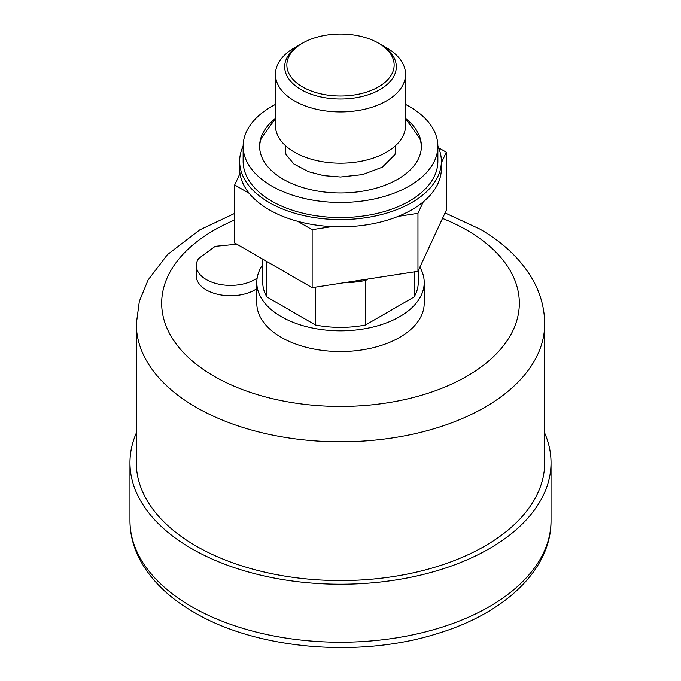 <?xml version="1.0" encoding="UTF-8"?>
<svg xmlns="http://www.w3.org/2000/svg" width="681" height="681" viewBox="0 0 681 681"><rect width="100%" height="100%" fill="white"/><g stroke="black" fill="none" stroke-linecap="round" stroke-linejoin="round"><path stroke-width="1.02" d="M136.302 433.073A210.54 121.55 0 0 0 129.96 462.68A210.54 121.55 0 0 0 191.625 548.631A210.54 121.55 0 0 0 421.071 574.985A210.54 121.55 0 0 0 551.04 462.68A210.54 121.55 0 0 0 544.698 433.073M234.681 213.391L199.737 229.889L167.424 254.626L148.1 279.959L139.324 301.36L136.302 323.918L136.302 462.68A204.198 117.89 180 0 0 196.111 546.043A204.198 117.89 0 0 0 418.645 571.606A204.198 117.89 0 0 0 544.698 462.68L544.698 323.918C544.596 308.527 540.68 293.894 532.942 280.027C521.212 259.597 503.446 242.564 479.637 228.944L445.051 212.923M424.212 282.496A83.712 48.325 0 0 1 372.533 327.144A83.712 48.325 0 0 1 281.313 316.665A83.712 48.325 180 0 1 256.788 282.496L256.788 303.207A83.712 48.325 180 0 0 281.313 337.376A83.712 48.325 0 0 0 372.533 347.855A83.712 48.325 0 0 0 424.212 303.207L424.212 282.496A83.712 48.325 0 0 0 419.879 267.156M256.788 288.667A34.246 19.775 180 0 1 206.334 289.953A34.246 19.775 180 0 1 196.307 275.967L196.307 265.616A34.246 19.775 180 0 1 198.554 258.567L215.213 246.318L236.886 244.215M256.788 282.496A83.712 48.325 180 0 1 262.755 264.586M266.901 261.547L266.901 296.959L315.448 324.99A77.745 44.886 0 0 0 365.552 324.99L414.099 296.959A77.745 44.886 0 0 0 418.245 282.496L418.245 270.689M266.901 296.959A77.745 44.886 180 0 1 262.755 282.496L262.755 259.146M414.099 271.898L414.099 296.959M343.488 282.819A77.745 44.886 180 0 0 365.552 280.461L365.552 324.99M315.448 287.152L315.448 324.99M365.552 280.461L368.038 279.023M438.581 147.743L446.319 152.212L446.319 210.199L417.964 271.293L312.145 287.663L234.681 242.947L234.681 184.951L239.993 173.502A100.865 58.234 180 0 1 239.635 168.582L239.635 161.329A100.865 58.234 180 0 1 243.134 146.134M437.866 146.134A100.865 58.234 180 0 1 441.365 161.329L441.365 168.582A100.865 58.234 180 0 1 423.276 201.857L417.964 213.306L398.138 216.371A100.865 58.234 180 0 1 331.979 226.603L312.145 229.676L312.145 287.663M417.964 213.306L417.964 271.293M331.979 226.603A100.865 58.234 180 0 1 297.631 221.291A100.865 58.234 180 0 1 269.174 209.757A100.865 58.234 180 0 1 249.195 193.327A100.865 58.234 180 0 1 239.993 173.502M441.365 161.329A100.865 58.234 180 0 1 379.096 215.136A100.865 58.234 180 0 1 269.174 202.512A100.865 58.234 180 0 1 239.635 161.329M423.276 201.857A100.865 58.234 180 0 1 398.138 216.371M446.319 152.212L441.365 162.878M249.195 193.327L234.681 184.951M312.145 229.676L297.631 221.291M243.134 146.245A97.366 56.217 180 0 0 303.241 198.18A97.366 56.217 180 0 0 409.349 185.998A97.366 56.217 0 0 0 437.866 146.245L437.866 161.329A97.366 56.217 180 0 1 409.349 201.082A97.366 56.217 180 0 1 303.241 213.272A97.366 56.217 180 0 1 243.134 161.329L243.134 146.245A97.366 56.217 180 0 1 271.651 106.5A97.366 56.217 0 0 1 275.439 104.423M405.561 74.348L405.561 125.619A65.061 37.566 180 0 1 386.51 152.178A65.061 37.566 180 0 1 294.49 152.178A65.061 37.566 180 0 1 275.439 125.619L275.439 74.348A65.061 37.566 0 0 0 294.49 100.907A65.061 37.566 0 0 0 365.399 109.045A65.061 37.566 0 0 0 405.561 74.348A65.061 37.566 0 0 0 386.51 47.781A65.061 37.566 0 0 0 386.297 47.661M302.56 43.124A53.646 30.977 0 0 0 302.568 86.93A53.646 30.977 0 0 0 378.432 86.93A53.646 30.977 0 0 0 378.44 43.124A53.646 30.977 0 0 0 302.56 43.124L294.49 47.781A65.061 37.566 0 0 0 275.439 74.348M386.51 47.781L378.432 43.124A53.646 30.977 0 0 0 378.432 43.124L386.51 47.781M437.866 146.245A97.366 56.217 0 0 0 405.561 104.423M405.561 118.494A80.894 46.7 0 0 1 421.394 146.245A80.894 46.7 0 0 1 397.695 179.273A80.894 46.7 180 0 1 309.54 189.395A80.894 46.7 180 0 1 259.606 146.245A80.894 46.7 180 0 1 275.439 118.494M259.614 146.985A80.894 46.7 180 0 1 261.266 138.328L275.439 118.596M405.561 118.596L419.734 138.328A80.894 46.7 180 0 1 421.386 146.985M257.146 278.069A34.246 19.775 0 0 1 206.334 279.593A34.246 19.775 180 0 1 196.307 265.616M301.819 43.567A55.808 32.22 0 0 0 284.692 66.781A55.808 32.22 0 0 0 301.036 89.569A55.808 32.22 0 0 0 361.858 96.549A55.808 32.22 0 0 0 396.308 66.781A55.808 32.22 0 0 0 379.964 44.001M129.96 520.676C130.011 534.21 133.357 547.269 139.997 559.85C151.156 580.484 169.246 598.012 194.255 612.432C256.984 649.597 359.815 658.28 437.551 633.526C504.459 613.334 551.338 569.852 551.04 520.676A210.54 121.55 180 0 1 421.071 632.972A210.54 121.55 180 0 1 191.625 606.626A210.54 121.55 180 0 1 129.96 520.676L129.96 462.68M136.302 323.918A204.198 117.89 0 0 0 196.111 407.281A204.198 117.89 0 0 0 418.645 432.835A204.198 117.89 0 0 0 544.698 323.918M234.681 219.972A178.831 103.248 0 0 0 214.047 376.21A178.831 103.248 0 0 0 466.953 376.21A178.831 103.248 0 0 0 466.953 230.195A178.831 103.248 0 0 0 442.514 218.405M551.04 520.676L551.04 462.68M395.729 150.705L395.729 145.479M285.271 150.705L285.271 145.479M285.271 150.595L286.011 154.476L293.834 163.942L308.425 171.672L323.645 175.63L340.551 177.009L362.513 174.617L382.262 167.211L394.946 154.587L395.729 150.595"/></g></svg>
